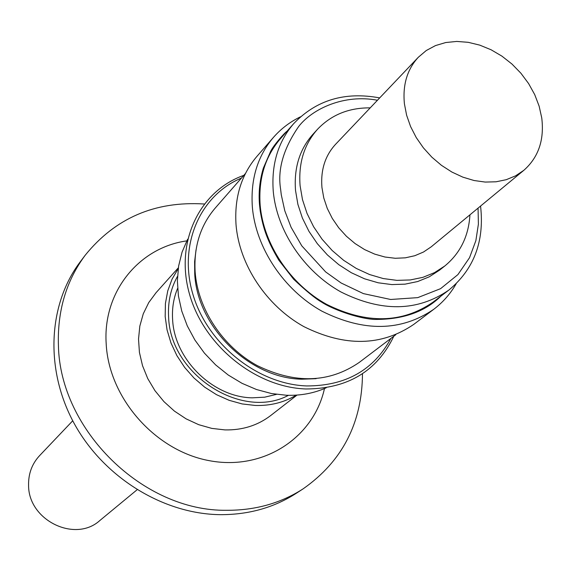 <?xml version="1.0" encoding="UTF-8"?>
<svg xmlns="http://www.w3.org/2000/svg" width="571" height="571" viewBox="0 0 571 571"><rect width="100%" height="100%" fill="white"/><g stroke="black" fill="none" stroke-linecap="round" stroke-linejoin="round"><path stroke-width="0.86" d="M72.738 420.777L39.506 455.729C31.962 463.909 28.322 473.794 28.579 485.386C28.386 520.367 75.201 543.1 99.889 520.481L137.083 489.768M362.478 373.734C362.121 422.947 342.343 461.318 303.144 488.833L296.249 493.308C273.952 507.655 248.613 514.771 220.235 514.664C162.999 514.036 103.465 477.242 74.059 423.247C44.638 369.223 48.15 304.215 80.297 261.739L85.243 255.18C115.306 218.115 154.812 201.042 203.754 203.975L204.19 204.011M303.144 488.833C280.696 503.279 255.173 510.431 226.573 510.288C143.228 511.523 59.941 430.141 58.42 345.448C57.314 310.852 66.25 280.761 85.243 255.18M324.478 388.551C313.565 437.878 263.395 471.004 209.3 460.676C155.198 450.833 108.726 397.994 106.177 343.578C102.744 291.645 139.088 247.521 186.767 240.883M297.034 395.075L270.69 415.545C257.707 425.459 242.489 430.248 225.031 429.913L211.798 428.393L198.708 424.681L186.125 418.864L174.419 411.106L163.927 401.613L154.955 390.671L147.753 378.587L142.536 365.711L139.431 352.421L138.525 339.095L139.824 326.105L143.264 313.822L148.745 302.573L156.09 292.659L178.345 267.806M296.27 395.132C284.122 402.455 270.468 405.895 255.301 405.467L242.161 403.933L229.121 400.314L216.523 394.682L204.704 387.174L193.969 377.995L184.611 367.374L176.882 355.597L170.979 342.978L167.046 329.86L165.183 316.57L165.419 303.472L167.738 290.903L172.049 279.169L178.238 268.57M177.617 288.362C173.584 298.026 171.914 308.426 172.613 319.553C174.333 359.373 212.997 397.316 252.254 397.823L264.673 397.188L276.478 394.368M177.51 276.335C170.7 288.512 167.738 302.102 168.616 317.105C170.151 374.476 241.711 420.549 288.469 395.318M326.234 387.788C313.993 393.255 300.724 395.746 286.435 395.26L271.446 393.533L256.522 389.529L242.018 383.327L228.279 375.054L215.652 364.912L204.432 353.142L194.897 340.023L187.281 325.884L181.749 311.052L178.423 295.906L177.374 280.796L178.609 266.086L182.07 252.111L187.652 239.185M393.833 336.191C377.003 371.214 347.696 388.801 305.92 388.972C255.144 387.288 203.369 345.105 189.301 293.43C174.862 241.776 199.764 190.814 243.831 175.347M390.914 338.403C373.712 370.151 345.619 385.996 306.648 385.939C257.749 384.254 207.773 344.384 193.041 294.779C177.995 245.195 199.95 195.161 241.419 178.102M196.024 249.898L194.611 261.711L194.725 273.873C197.223 327.012 249.506 378.366 301.759 379.201L316.134 378.687M395.81 334.699L359.195 362.449C329.146 383.048 295.143 384.09 257.207 365.583C222.661 346.733 197.773 308.954 195.132 271.817C193.726 246.665 200.421 225.417 215.217 208.072L245.459 173.477M236.03 224.667C239.213 264.766 266.436 305.878 303.879 326.626C344.984 347.025 381.592 346.29 413.704 324.428L433.746 309.304C401.149 331.494 363.863 332.115 321.887 311.159C283.644 289.868 255.737 247.821 252.346 206.938C250.483 179.33 257.507 156.154 273.43 137.404L256.957 156.347C241.262 174.819 234.288 197.595 236.03 224.667M440.883 296.163C424.788 311.994 402.512 319.746 374.041 319.425C356.261 318.218 331.216 308.597 321.337 301.952C315.306 298.505 306.07 290.939 293.651 279.248L278.905 260.312C267.135 240.341 263.224 228.685 260.19 210.835L259.555 205.16C258.413 192.812 259.677 180.472 263.345 168.138L270.668 151.279C273.573 145.384 284.322 132.986 287.035 131.209M448.813 290.111L432.939 302.223C402.005 323.5 366.539 324.2 326.541 304.329C290.104 284.13 263.452 244.138 260.162 205.21C258.342 178.759 265.101 156.59 280.44 138.703L293.63 123.707C278.113 141.801 271.318 164.27 273.245 191.121C276.685 230.641 303.858 271.339 340.901 291.945C381.549 312.237 417.522 311.623 448.813 290.111C473.794 269.476 484.408 241.733 480.654 206.873M478.063 208.122L478.398 224.132L475.864 240.662L469.526 257.714L457.906 274.615L440.576 288.669L417.736 297.634L390.635 299.482L363.399 293.608L341.151 283.009L325.67 271.939L301.774 245.837L291.082 227.258L284.801 210.813L281.267 194.732L280.632 189.279C277.378 169.558 283.409 148.617 298.719 126.448C312.53 108.661 344.284 93.908 377.46 100.246M469.947 214.824C468.641 236.166 460.276 253.203 444.852 265.943L439.513 270.176L429.221 276.835L417.651 281.546L405.067 284.151L391.799 284.579L378.188 282.788L364.584 278.812L351.351 272.738L338.853 264.716L327.419 254.959L317.362 243.724L308.947 231.319L302.402 218.072L297.891 204.347L295.528 190.5C293.829 168.024 299.611 149.316 312.865 134.378L317.462 129.346C331.244 114.85 348.831 107.691 370.208 107.869M444.852 265.943L434.524 272.624L422.904 277.342L410.263 279.954L396.938 280.368L383.255 278.555L369.58 274.544L356.275 268.427L343.706 260.355L332.208 250.533L322.087 239.235L313.622 226.758L307.034 213.44L302.487 199.636L300.096 185.718C298.369 163.135 304.157 144.342 317.462 129.346M418.329 57.257L335.591 144.285C325.092 155.69 320.545 170.108 321.944 187.531L323.793 198.023L327.269 208.415L332.293 218.429L338.724 227.793L346.397 236.251L355.105 243.581L364.605 249.584L374.655 254.102L384.968 257.021L395.275 258.278L405.303 257.835L414.796 255.722L423.504 252.018L431.212 246.822L523.8 170.344L515.592 175.832L506.27 179.687L496.063 181.792L485.229 182.07L474.058 180.515L462.831 177.138L451.868 172.035L441.447 165.326L431.869 157.189L423.389 147.846L416.23 137.547L410.592 126.569L406.616 115.221L404.411 103.801C402.555 84.879 407.194 69.362 418.329 57.257L426.252 50.533L435.48 45.587L445.751 42.532L456.764 41.433L468.206 42.318L479.761 45.13L491.11 49.784L501.952 56.158L511.98 64.052L520.945 73.266L528.589 83.544L534.713 94.608L539.138 106.163L541.743 117.897C544.441 139.916 538.46 157.396 523.8 170.344M433.746 309.304C442.946 302.309 450.426 293.794 456.172 283.758M300.482 116.812C290.068 121.844 281.053 128.711 273.43 137.404M480.639 206.731L480.554 206.067M379.686 97.905C344.863 91.431 316.184 100.032 293.63 123.707"/></g></svg>
